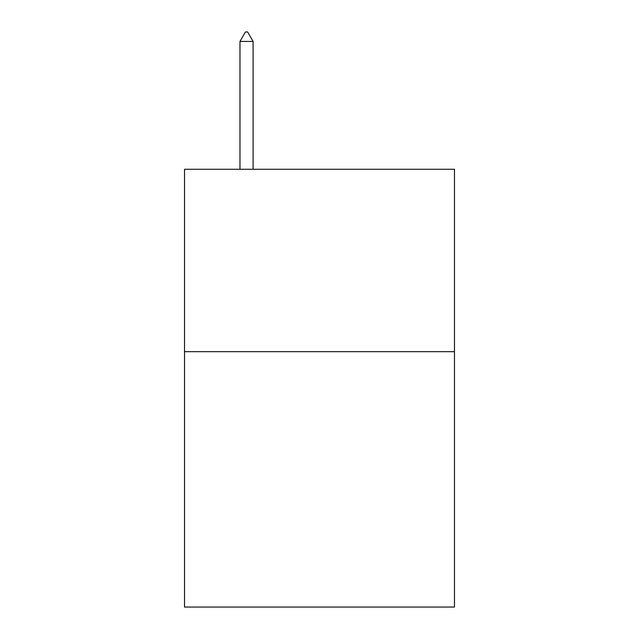 <?xml version="1.0" encoding="UTF-8"?>
<svg xmlns="http://www.w3.org/2000/svg" width="639" height="639" viewBox="0 0 639 639"><rect width="100%" height="100%" fill="white"/><g stroke="black" fill="none" stroke-linecap="round" stroke-linejoin="round"><path stroke-width="0.96" d="M454.481 351.674L454.481 607.05L184.519 607.05L184.519 169.271L454.481 169.271L454.481 351.674L184.519 351.674M253.1 41.439L247.628 31.95L245.44 31.95L239.968 41.439L253.1 41.439L253.1 169.271M239.968 41.439L239.968 169.271"/></g></svg>
